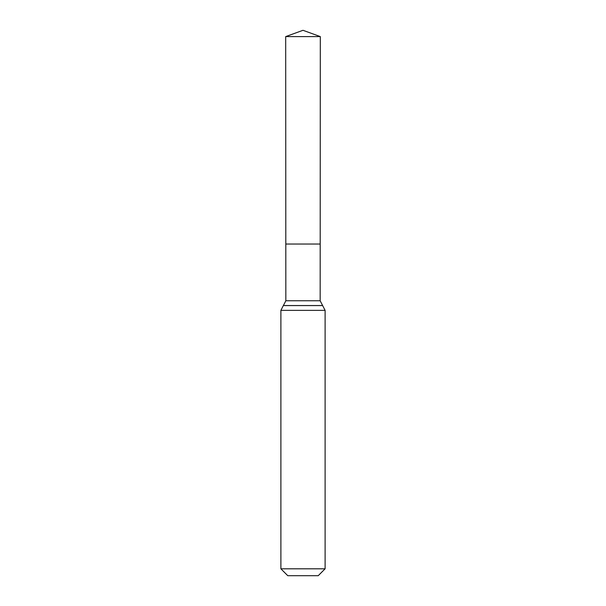 <?xml version="1.0" encoding="UTF-8"?>
<svg xmlns="http://www.w3.org/2000/svg" width="606" height="606" viewBox="0 0 606 606"><rect width="100%" height="100%" fill="white"/><g stroke="black" fill="none" stroke-linecap="round" stroke-linejoin="round"><path stroke-width="0.91" d="M325.111 568.807L318.218 575.7L287.782 575.7L280.889 568.807L325.111 568.807L325.111 310.37L320.157 300.758L285.843 300.758L285.812 244.036L320.188 244.036L285.812 244.036L285.684 36.602L303 30.3L320.316 36.602L285.684 36.602L303 30.3M280.889 568.807L280.889 310.37L283.335 305.591L322.665 305.591M320.157 300.758L320.316 36.602M322.604 305.545L283.396 305.545L285.843 300.758M325.111 310.37L280.889 310.37"/></g></svg>
